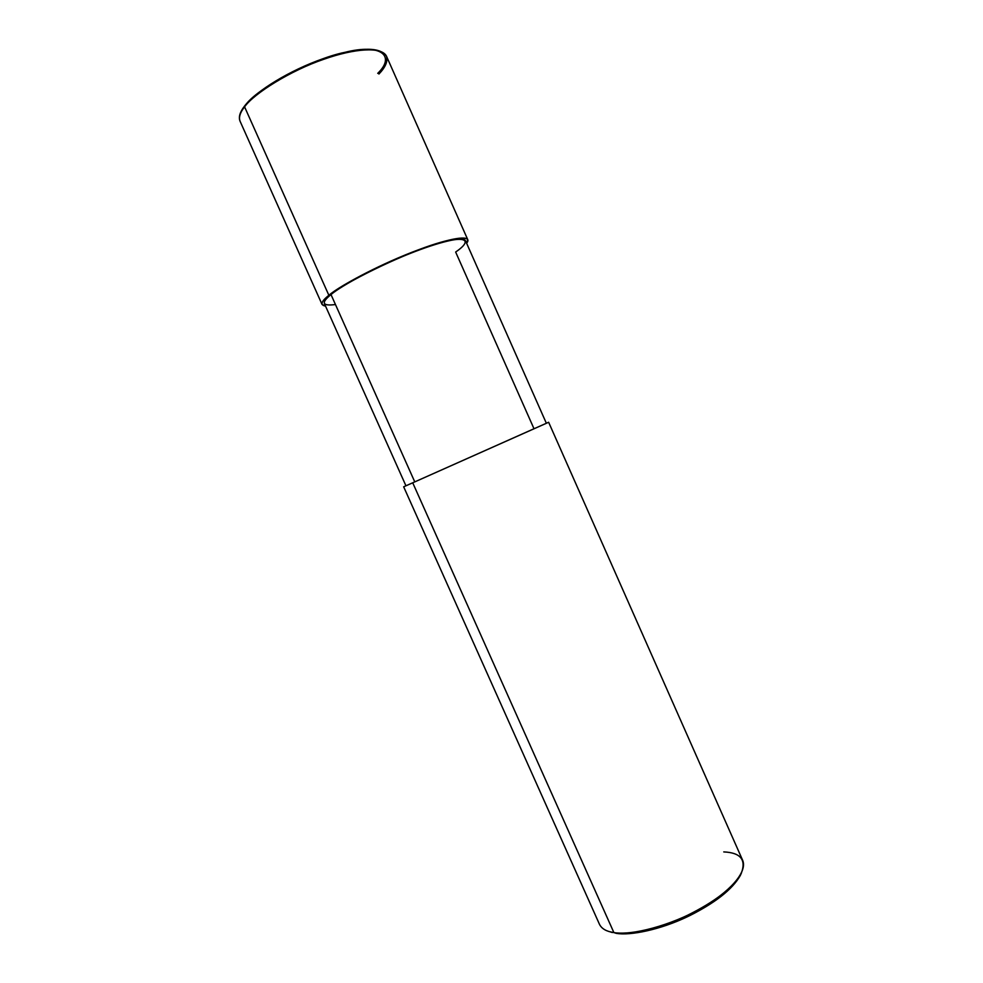 <?xml version="1.0" encoding="UTF-8"?>
<svg xmlns="http://www.w3.org/2000/svg" width="983" height="983" viewBox="0 0 983 983"><rect width="100%" height="100%" fill="white"/><g stroke="black" fill="none" stroke-linecap="round" stroke-linejoin="round"><path stroke-width="1.47" d="M328.863 295.293C340.745 284.91 385.668 261.736 419.053 249.584C449.931 237.812 473.892 234.114 466.618 243.268L467.736 239.619C465.07 234.912 440.028 241.105 410.169 253C377.509 265.779 339.872 285.844 328.863 295.293C323.714 299.385 321.453 302.445 322.068 304.472L325.533 306.094C319.917 305.148 321.023 301.548 328.863 295.293L331.001 294.568L328.863 295.293L244.583 106.852C240.085 112.504 238.586 117.309 240.085 121.278C238.586 117.309 240.085 112.504 244.583 106.852L328.863 295.293M377.73 73.344C396.038 55.724 380.581 43.277 344.996 52.32C311.562 58.931 256.084 88.777 245.05 105.685L244.583 106.852L244.669 105.906C256.403 90.706 290.059 70.26 323.063 58.697C358.488 47.073 379.622 46.213 386.454 56.117C381.576 46.41 354.544 48.425 324.009 59.201C290.513 70.567 253.933 93.532 244.583 106.852C253.933 93.532 290.513 70.567 324.009 59.201C354.544 48.425 381.576 46.41 386.454 56.117L467.736 239.619M378.922 74.044C385.545 67.139 388.052 61.167 386.454 56.117M414.752 481.854C403.165 487.027 403.177 487.027 414.765 481.891L405.942 485.799L324.365 303.489C323.763 301.523 325.975 298.549 331.001 294.568L414.765 481.891L412.725 482.8L613.884 932.572L616.157 933.322C630.398 935.976 662.186 929.316 690.127 915.431C717.59 901.497 734.67 887.391 741.379 873.113L740.297 875.521C732.286 889.578 714.739 903.279 687.658 916.623C660.207 929.807 630.017 935.853 616.157 933.322L613.884 932.572C606.572 931.552 601.768 928.824 599.507 924.389L403.669 486.806L412.725 482.8L403.669 486.806M612.262 932.523L609.902 931.761L613.884 932.572L412.725 482.8L548.637 422.26L412.725 482.8L414.765 481.891L331.001 294.568C341.715 285.402 378.148 265.988 409.739 253.626C438.615 242.125 462.882 236.117 465.475 240.675L546.364 423.28L414.765 481.891L534.002 428.748L455.645 252.029C475.231 238.709 463.571 234.532 430.099 246.143C399 255.985 344.001 282.969 331.001 294.568C320.765 302.911 322.252 306.241 335.449 304.533M548.637 422.26L742.779 860.592C747.461 872.474 729.005 892.441 701.395 908.046C671.487 925.519 630.398 935.976 613.884 932.572C628.063 935.152 659.065 928.935 687.277 915.394C715.096 901.681 733.109 887.637 741.305 873.26C746.429 859.769 740.592 852.654 723.771 851.917M244.62 105.98C239.877 112.05 238.365 117.149 240.085 121.278L322.068 304.472M741.305 873.26L740.297 875.521"/></g></svg>
